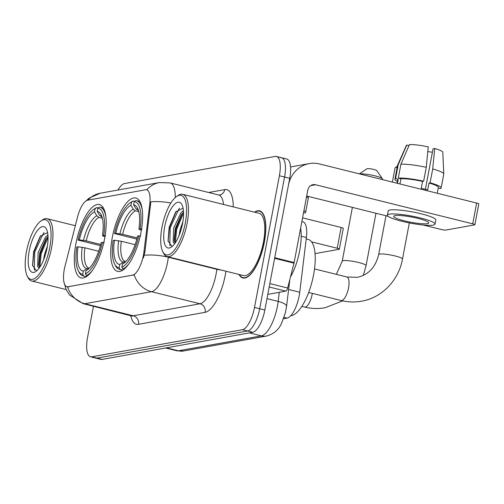 <?xml version="1.0" encoding="UTF-8"?>
<svg xmlns="http://www.w3.org/2000/svg" width="504" height="504" viewBox="0 0 504 504"><rect width="100%" height="100%" fill="white"/><g stroke="black" fill="none" stroke-linecap="round" stroke-linejoin="round"><path stroke-width="0.76" d="M104.618 238.663A37.8 13.482 -76 0 0 99.376 204.567A37.8 13.482 -76 0 0 75.89 243.835A37.8 13.482 -76 0 0 81.125 277.931A37.8 13.482 -76 0 0 104.618 238.663M141.044 232.098A37.8 13.482 -76 0 0 135.803 198.003A37.8 13.482 -76 0 0 112.316 237.277A37.8 13.482 -76 0 0 117.552 271.373A37.8 13.482 -76 0 0 141.044 232.098M301.877 221.539L302.873 221.785A21.395 7.636 104 0 1 306.394 237.497L299.741 292.257A21.395 7.636 104 0 1 299.181 295.848A21.395 7.636 104 0 1 287.123 318.106L283.531 318.755M143.451 255.1A19.259 6.867 -76 0 0 143.955 251.868L149.776 203.956A19.259 6.867 -76 0 0 146.607 189.813A19.259 6.867 -76 0 0 145.492 189.787L87.677 200.201A19.259 6.867 -76 0 0 77.547 216.959L65.035 266.087A19.259 6.867 -76 0 0 66.982 286.726A19.259 6.867 -76 0 0 68.09 286.751L132.596 275.134A19.259 6.867 -76 0 0 143.451 255.1M239.016 274.459A34.593 12.342 -76 0 0 242.878 277.994A34.593 12.342 -76 0 0 264.373 242.059A34.593 12.342 -76 0 0 259.579 210.855A34.593 12.342 -76 0 0 254.514 212.165M168.368 256.882L168.323 257.248A28.526 10.174 104 0 1 167.58 262.03A28.526 10.174 104 0 1 151.502 291.709A24.961 23.026 -100.2 0 1 134.24 274.863L67.486 286.852M170.862 202.986A24.961 7.629 -173.1 0 0 150.841 201.852L144.894 252.101L143.369 258.017M93.46 306.23L87.551 337.51A21.395 7.636 -76 0 0 90.512 356.807L95.691 358.098A21.395 7.636 -76 0 0 96.925 358.124L247.621 330.983A21.395 7.636 -76 0 0 259.68 308.725L284.565 177.03A21.395 7.636 -76 0 0 281.597 157.733A21.395 7.636 -76 0 0 280.363 157.702M90.512 356.807A21.395 7.636 -76 0 0 91.753 356.838L242.449 329.698A21.395 7.636 -76 0 0 254.507 307.44L279.392 175.745A21.395 7.636 -76 0 0 276.425 156.448A21.395 7.636 -76 0 0 275.19 156.416L124.494 183.557A21.395 7.636 -76 0 0 117.955 190.033M289.737 178.315A21.395 7.636 -76 0 0 286.77 159.018L281.597 157.733A21.395 7.636 -76 0 1 284.565 177.03L259.68 308.725A21.395 7.636 -76 0 1 247.621 330.983L96.925 358.124A21.395 7.636 -76 0 1 95.691 358.098L100.863 359.384A21.395 7.636 -76 0 0 102.098 359.415L252.794 332.275A21.395 7.636 -76 0 0 264.852 310.017L289.737 178.315L279.392 175.745M267.807 294.368L285.787 291.129L269.199 287.003M274.598 258.332A3.566 1.273 -76 0 0 274.73 257.727L288.427 185.252A28.526 26.315 -100.2 0 1 309.236 163.605A28.526 26.315 -100.2 0 1 319.53 163.958L476.652 203.049A3.566 0.529 10.7 0 1 478.8 203.956L474.869 224.746A3.566 0.529 -169.3 0 0 472.721 223.839L315.599 184.754A7.132 6.577 79.8 0 0 313.028 184.666A7.132 6.577 79.8 0 0 307.824 190.077L294.128 262.553A3.566 1.273 104 0 1 293.996 263.157L287.658 288.023A3.566 1.273 104 0 1 285.787 291.129M423.165 224.998L441.284 229.503A3.566 0.529 -169.3 0 0 445.87 230.063L474.598 224.891A3.566 0.529 -169.3 0 0 474.869 224.746M388.13 216.279L306.703 196.024M427.379 223.656A17.829 2.633 -169.3 0 0 428.734 222.944A17.829 2.633 -169.3 0 0 414.912 217.697A17.829 2.633 -169.3 0 0 395.048 215.611A17.829 2.633 -169.3 0 0 393.693 216.323A17.829 2.633 -169.3 0 0 407.516 221.571A17.829 2.633 -169.3 0 0 427.379 223.656M438.234 188.036L440.471 188.597A23.537 3.478 -169.3 0 0 441.151 187.961L443.772 174.101A23.537 3.478 -169.3 0 0 443.778 173.981L442.802 152.284A18.541 2.74 -169.3 0 0 434.719 148.497L433.056 148.793L425.395 189.315M408.971 145.637L406.722 145.076L398.198 164.726L395.577 178.592L398.198 179.241L397.423 183.336M398.198 179.241A20.683 3.055 -169.3 0 0 397.7 179.752L397.039 183.242M435.04 224.135L435.828 219.977A24.249 3.585 -169.3 0 0 417.022 212.839A24.249 3.585 -169.3 0 0 390.014 210.011A24.249 3.585 -169.3 0 0 388.168 210.974L387.387 215.132A24.249 3.585 -169.3 0 0 406.186 222.27A24.249 3.585 -169.3 0 0 433.201 225.105A24.249 3.585 -169.3 0 0 435.04 224.135A24.249 3.585 -169.3 0 0 416.241 217.004A24.249 3.585 -169.3 0 0 389.227 214.168A24.249 3.585 -169.3 0 0 387.387 215.132M400.907 178.756L398.286 178.101L400.907 164.241L409.431 144.585A18.541 2.74 -169.3 0 1 428.255 146.885L426.252 167.334L423.631 181.194L422.535 181.396A20.683 3.055 -169.3 0 0 400.907 178.756L399.924 183.96M423.631 181.194A23.537 3.478 -169.3 0 0 398.286 178.101M395.577 178.592A23.537 3.478 -169.3 0 0 394.897 179.222A23.537 3.478 -169.3 0 0 397.391 181.383M426.252 167.334A23.537 3.478 -169.3 0 0 400.907 164.241M398.198 164.726A23.537 3.478 -169.3 0 0 397.555 165.243A23.537 3.478 -169.3 0 0 397.517 165.362L394.897 179.222M406.722 145.076A18.541 2.74 -169.3 0 0 406.381 145.404L397.555 165.243M427.795 151.616A14.263 2.111 -169.3 0 0 432.419 152.164M437.251 193.246L438.348 187.431A20.683 3.055 -169.3 0 0 428.999 183.002L430.095 182.807L432.716 168.941L434.719 148.497M422.535 181.396L421.224 188.326A20.683 3.055 -169.3 0 1 427.688 189.932L428.999 183.002M441.151 187.961A23.537 3.478 -169.3 0 0 430.095 182.807M443.778 173.981A23.537 3.478 -169.3 0 0 432.716 168.941M161.986 227.222A30.668 10.943 -76 0 0 162.742 251.616A30.668 10.943 -76 0 0 174.416 250.104A30.668 10.943 -76 0 0 185.289 223.02A30.668 10.943 -76 0 0 176.425 196.604A30.668 10.943 -76 0 0 161.986 227.222M162.742 251.616L163.529 253.172A32.092 11.447 -76 0 0 167.183 256.586A32.092 11.447 -76 0 0 187.129 223.247A32.092 11.447 -76 0 0 182.681 194.298A32.092 11.447 -76 0 0 177.849 195.602L176.425 196.604M167.183 256.586L243.482 275.568A32.092 11.447 -76 0 0 263.428 242.229A32.092 11.447 -76 0 0 258.98 213.28L182.681 194.298M239.356 274.541A34.234 12.216 -76 0 0 242.966 277.647A34.234 12.216 -76 0 0 264.241 242.078A34.234 12.216 -76 0 0 259.497 211.201A34.234 12.216 -76 0 0 254.854 212.253M290.462 277.03A35.664 12.72 -76 0 0 299.697 250.671A35.664 12.72 -76 0 0 300.617 228.218M179.071 235.538L180.148 229.648L182.902 221.666M174.655 243.747L173.156 242.166L173.685 228.035L180.986 212.688L183.437 210.59M175.083 243.148L174.182 240.351L175.298 228.438L181.409 214.578L183.538 212.134M182.58 223.511A23.537 8.398 -76 0 0 181.988 204.756A23.537 8.398 -76 0 0 173.029 205.96A23.537 8.398 -76 0 0 164.695 226.731A23.537 8.398 -76 0 0 171.473 247.023A23.537 8.398 -76 0 0 182.58 223.511M183.103 208.215L175.701 211.926L169.155 227.279L168.046 241.019L171.965 246.248M170.264 245.883L169.791 245.045L170.194 227.802L178.844 209.072L179.651 208.202M175.335 242.777L176.665 229.408L183.563 212.959M168.109 241.429L169.388 227.6L176.243 211.22M174.46 241.687L175.852 229.207L182.303 213.438M397.146 167.309A12.127 1.789 -169.3 0 0 395.968 167.423A12.127 1.789 -169.3 0 0 395.231 167.668A12.127 1.789 -169.3 0 0 395.048 167.908L392.364 182.076M136.842 239.079L114.502 233.535A33.951 12.109 -76 0 1 129.767 203.125A33.951 12.109 -76 0 1 131.525 202.123L130.92 205.33A30.668 10.943 -76 0 0 115.756 233.308L122.617 234.31L137.145 237.926M138.802 211.68L135.343 210.817L133.251 209.223L130.92 205.33M142.26 209.922A35.374 12.619 -76 0 0 136.515 200.68A35.374 12.619 -76 0 0 135.79 200.561L134.234 201.632A33.951 12.109 -76 0 1 140.162 228.911L138.909 229.137A30.668 10.943 -76 0 0 137.579 208.19A30.668 10.943 -76 0 0 133.629 204.838L135.96 208.738L138.329 210.401M290.795 315.68A39.23 13.992 -76 0 0 313.582 274.793A39.23 13.992 -76 0 0 308.146 239.406L306.224 238.928M115.403 265.577A35.374 12.619 -76 0 0 119.429 269.338A35.374 12.619 -76 0 0 120.154 269.457L119.127 267.744A33.951 12.109 -76 0 1 114.616 264.02L115.403 265.577M122.819 270.119L120.154 269.457M131.525 202.123L133.081 201.046A35.374 12.619 -76 0 0 131.191 202.117L129.767 203.125M133.081 201.046L134.549 201.417M135.11 244.673L121.307 241.24L114.446 240.238L113.192 240.465A33.951 12.109 -76 0 0 114.616 264.02M140.162 228.911L142.002 229.137M114.446 240.238A30.668 10.943 -76 0 0 119.732 264.531L119.127 267.744M115.756 233.308L114.502 233.535M133.629 204.838L134.234 201.632M119.732 264.531L123.26 262.093L125.742 261.639M141.353 230.404L138.909 229.137M140.692 236.067L138.852 235.841A33.951 12.109 -76 0 1 121.836 267.252L122.863 268.972A35.374 12.619 -76 0 0 128.841 263.869M122.863 268.972L124.009 269.256M121.836 267.252L122.441 264.046A30.668 10.943 -76 0 0 123.889 263.201A30.668 10.943 -76 0 0 137.598 236.067L138.852 235.841M125.187 262.149L122.441 264.046M359.346 173.867L367.013 168.764A4.99 0.737 10.7 0 1 367.315 168.657A4.99 0.737 10.7 0 1 372.513 169.168A4.99 0.737 10.7 0 1 376.715 170.591L382.36 178.681A12.127 1.789 -169.3 0 0 372.374 175.26A12.127 1.789 -169.3 0 0 359.711 173.956M100.416 245.637L78.076 240.093A33.951 12.109 -76 0 1 93.341 209.683A33.951 12.109 -76 0 1 95.098 208.681L94.487 211.888A30.668 10.943 -76 0 0 79.33 239.866L86.19 240.868L100.718 244.484M102.375 218.238L98.916 217.382L96.825 215.788L94.487 211.888M105.834 216.481A35.374 12.619 -76 0 0 100.088 207.238A35.374 12.619 -76 0 0 99.364 207.119L97.808 208.19A33.951 12.109 -76 0 1 103.736 235.469L102.482 235.696A30.668 10.943 -76 0 0 101.147 214.748A30.668 10.943 -76 0 0 97.203 211.403L99.534 215.296L101.903 216.959M78.977 272.135A35.374 12.619 -76 0 0 83.002 275.902A35.374 12.619 -76 0 0 83.727 276.016L82.7 274.302A33.951 12.109 -76 0 1 78.189 270.579L78.977 272.135M86.392 276.683L83.727 276.016M95.098 208.681L96.655 207.61A35.374 12.619 -76 0 0 94.765 208.675L93.341 209.683M96.655 207.61L98.123 207.976M98.683 251.238L84.88 247.804L78.019 246.796L76.766 247.023A33.951 12.109 -76 0 0 78.189 270.579M103.736 235.469L105.575 235.696M78.019 246.796A30.668 10.943 -76 0 0 83.305 271.095L82.7 274.302M79.33 239.866L78.076 240.093M97.203 211.403L97.808 208.19M83.305 271.095L86.833 268.657L89.315 268.204M104.92 236.962L102.482 235.696M104.265 242.626L102.425 242.405A33.951 12.109 -76 0 1 85.409 273.817L86.436 275.531A35.374 12.619 -76 0 0 92.408 270.428M86.436 275.531L87.583 275.814M85.409 273.817L86.014 270.604A30.668 10.943 -76 0 0 87.463 269.76A30.668 10.943 -76 0 0 101.172 242.626L102.425 242.405M88.761 268.714L86.014 270.604M382.328 179.582L382.448 178.97A12.127 1.789 -169.3 0 0 382.36 178.681M302.576 217.86L341.132 227.455A3.566 0.529 10.7 0 1 343.281 228.362L339.356 249.152A3.566 0.529 -169.3 0 0 337.207 248.245L311.56 241.87M315.031 253.625L339.085 249.297A3.566 0.529 -169.3 0 0 339.356 249.152M308.171 196.39L308.259 198.387A23.537 3.478 -169.3 0 1 308.253 198.507L305.632 212.367A23.537 3.478 -169.3 0 1 304.952 213.003L303.559 212.657M305.632 212.367A23.537 3.478 -169.3 0 0 303.943 210.628M308.259 198.387A23.537 3.478 -169.3 0 0 306.558 196.762M26.466 251.628A30.668 10.943 -76 0 0 27.222 276.022A30.668 10.943 -76 0 0 38.896 274.516A30.668 10.943 -76 0 0 49.776 247.426A30.668 10.943 -76 0 0 40.912 221.01A30.668 10.943 -76 0 0 26.466 251.628M27.222 276.022L28.01 277.578A32.092 11.447 -76 0 0 31.664 280.993A32.092 11.447 -76 0 0 51.61 247.653A32.092 11.447 -76 0 0 47.162 218.704A32.092 11.447 -76 0 0 42.33 220.009L40.912 221.01M43.552 259.944L44.629 254.054L47.382 246.072M39.136 268.153L37.642 266.572L38.165 252.447L45.467 237.094L47.918 234.996M39.564 267.555L38.663 264.757L39.785 252.844L45.889 238.984L48.019 236.54M47.067 247.918A23.537 8.398 -76 0 0 46.469 229.162A23.537 8.398 -76 0 0 37.51 230.366A23.537 8.398 -76 0 0 29.175 251.137A23.537 8.398 -76 0 0 35.954 271.429A23.537 8.398 -76 0 0 47.067 247.918M47.584 232.621L40.188 236.332L33.642 251.685L32.527 265.425L36.452 270.654M34.751 270.289L34.272 269.451L34.681 252.208L43.325 233.478L44.138 232.609M39.816 267.183L41.145 253.814L48.044 237.365M32.59 265.835L33.869 252.006L40.723 235.626M38.94 266.093L40.339 253.613L46.784 237.844M288.616 289.491L299.741 292.257M143.955 251.868L144.894 252.101M149.776 203.956L150.715 204.189M68.09 286.751L68.727 286.908M132.596 275.134L133.232 275.291M284.042 317.337L287.123 318.106M301.197 236.2L306.394 237.497M225.918 271.202A35.664 12.72 104 0 1 205.153 312.31L138.474 324.318A7.132 6.577 79.8 0 0 133.321 315.781L199.993 303.773A28.526 10.174 -76 0 0 216.077 274.094A28.526 10.174 -76 0 0 216.821 269.306L216.865 268.947M138.474 324.318A35.664 12.72 104 0 1 130.731 315.504M131.67 315.737A28.526 10.174 -76 0 0 133.321 315.781L84.823 303.717A28.526 10.174 104 0 1 83.179 303.673L132.602 316.21M144.232 255.257A24.961 7.629 -173.1 0 1 168.323 257.248L216.821 269.306A7.132 2.18 6.9 0 0 220.727 269.911M67.567 286.87A24.961 23.026 79.8 0 0 84.823 303.717L151.502 291.709L199.993 303.773A7.132 6.577 79.8 0 1 205.153 312.31M87.898 200.157A24.961 23.026 -100.2 0 1 100.239 193.221L159.459 182.555A24.961 23.026 79.8 0 0 146.796 189.863M159.459 182.555L170.113 182.902A28.526 10.174 104 0 1 175.26 197.537M208.675 192.496L224.734 189.605A35.664 12.72 104 0 1 233.239 206.873M91.753 356.838L102.098 359.415M242.449 329.698L252.794 332.275M254.507 307.44L264.852 310.017M223.537 204.46A28.526 10.174 -76 0 0 218.61 194.966L219.536 195.017A7.132 6.577 79.8 0 0 224.734 189.605M166.433 347.823L178.422 350.809A14.263 13.161 79.8 0 0 183.569 350.986L176.772 350.765A28.526 10.174 -76 0 0 178.422 350.809L261.362 335.872A28.526 10.174 -76 0 0 277.439 306.193A28.526 10.174 -76 0 0 278.183 301.411L267.007 298.626M249.373 332.886L261.362 335.872A14.263 13.161 79.8 0 0 266.509 336.048L183.569 350.986M289.832 279.506L286.549 306.495A14.263 4.36 -173.1 0 0 278.183 301.411L279.292 292.301M310.647 185.642L315.599 184.754M274.73 257.727L294.128 262.553M472.721 223.839L476.652 203.049M293.996 263.157L274.617 258.338M269.842 283.594L287.658 288.023M341.006 300.504C347.823 302.186 354.665 302.413 361.526 301.197C381.893 297.807 398.777 280.243 402.501 259.05A12.127 1.789 10.7 0 0 393.101 255.484A12.127 1.789 10.7 0 0 379.594 254.066A12.127 1.789 10.7 0 0 378.674 254.545C375.511 267.359 368.361 274.951 357.229 277.332L346.859 276.967A12.127 4.328 104 0 1 348.541 287.904A12.127 4.328 104 0 1 341.706 300.516A12.127 4.328 104 0 1 341.006 300.504L308.662 292.452M135.343 210.817A26.391 9.412 -76 0 0 122.617 234.31M138.48 210.502L138.266 210.376A26.391 9.412 -76 0 0 138.052 210.332M118.623 240.742A27.436 9.784 -76 0 0 123.26 262.093M133.251 209.223A27.436 9.784 -76 0 0 119.927 233.812M138.398 210.231A27.436 9.784 -76 0 0 135.96 208.738M121.307 241.24A26.391 9.412 -76 0 0 125.528 261.595A26.391 9.412 -76 0 0 125.534 261.595L125.54 261.595M312.304 293.359A12.127 4.328 104 0 1 312.115 294.468A12.127 4.328 104 0 1 305.279 307.081A12.127 4.328 104 0 1 304.58 307.062L301.839 306.382M336.332 274.346L342.248 261.11A12.127 1.789 10.7 0 1 343.167 260.625A12.127 1.789 10.7 0 1 356.674 262.042A12.127 1.789 10.7 0 1 366.074 265.608L375.965 213.255M98.916 217.382A26.391 9.412 -76 0 0 86.19 240.868M102.054 217.06L101.84 216.934A26.391 9.412 -76 0 0 101.625 216.89M82.196 247.306A27.436 9.784 -76 0 0 86.833 268.657M96.825 215.788A27.436 9.784 -76 0 0 83.5 240.37M101.972 216.789A27.436 9.784 -76 0 0 99.534 215.296M84.88 247.804A26.391 9.412 -76 0 0 89.101 268.153A26.391 9.412 -76 0 0 89.107 268.159L89.113 268.159M337.207 248.245L341.132 227.455M146.607 189.813L147.181 189.958M66.982 286.726L67.498 286.852M63.882 281.856L66.163 289.605L69.565 295.023L83.179 303.673M86.039 200.913L89.208 198.078L100.239 193.221M276.425 156.448L281.597 157.733M170.113 182.902L218.61 194.966M286.549 306.495L285.384 312.782L281.61 323.114C278.832 329.729 273.798 334.039 266.509 336.048M176.772 350.765L165.57 347.981M290.543 166.975L309.236 163.605M244.679 278.069L242.966 277.647M261.211 211.63L259.497 211.201M397.347 166.257L395.231 167.668M378.674 254.545L386.007 215.75M122.749 270.163L119.429 269.338M139.828 201.506L136.515 200.68M402.501 259.05L409.33 222.919M314.515 268.922L346.859 276.967M304.58 307.062C311.396 308.744 318.238 308.977 325.099 307.755L342.663 300.882M363.296 275.392L366.074 265.608M342.248 261.11L352.397 207.39M86.323 276.728L83.002 275.902M103.402 208.064L100.088 207.238M66.15 289.573L31.664 280.993M75.323 225.71L47.162 218.704"/></g></svg>
